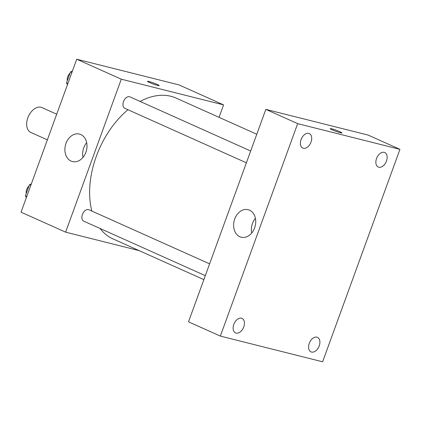 <?xml version="1.0" encoding="UTF-8"?>
<svg xmlns="http://www.w3.org/2000/svg" width="421" height="421" viewBox="0 0 421 421"><rect width="100%" height="100%" fill="white"/><g stroke="black" fill="none" stroke-linecap="round" stroke-linejoin="round"><path stroke-width="0.63" d="M56.709 114.202L41.926 107.576A13.614 8.709 114.1 0 0 28.407 116.438A13.614 8.709 114.1 0 0 30.786 132.426L47.368 139.861M139.13 250.616L65.618 232.15L21.05 212.173L76.722 59.208L179.009 84.91L223.577 104.887L219.046 117.333M256.778 134.246L176.157 98.109A77.159 49.352 114.1 0 0 140.119 101.445M127.973 109.728A77.159 49.352 114.1 0 0 91.873 211.084M100.077 228.487A77.159 49.352 114.1 0 0 113.044 238.928L203.864 279.633M65.618 232.15L121.295 79.185L223.577 104.887M250.679 151.002L129.968 96.893A6.262 4.005 114.1 0 0 123.748 100.972A6.262 4.005 114.1 0 0 124.842 108.329L246.385 162.801M205.311 275.655L83.768 221.178A6.262 4.005 -65.9 0 1 82.537 214.147A6.262 4.005 -65.9 0 1 88.463 209.6A6.262 4.005 -65.9 0 1 88.894 209.747L209.605 263.851M121.295 79.185L76.722 59.208M71.112 161.096A14.182 10.835 104.1 0 1 65.697 144.261A14.182 10.835 104.1 0 1 79.406 134.062A14.182 10.835 104.1 0 1 86.452 150.46A14.182 10.835 104.1 0 1 72.491 161.575A14.182 10.835 104.1 0 1 71.112 161.096M147.471 81.342A6.241 0.542 -160 0 1 148.955 81.516A6.241 0.542 -160 0 1 155.512 83.726A6.241 0.542 -160 0 1 159.196 85.61A6.241 0.542 -160 0 1 153.149 83.979A6.241 0.542 -160 0 1 147.471 81.342A6.241 0.542 -160 0 1 148.955 81.511A6.241 0.542 -160 0 1 155.502 83.726A6.241 0.542 -160 0 1 159.196 85.61M82.974 157.412A14.182 10.835 104.1 0 1 86.673 142.687M188.508 321.823L265.83 109.376L368.112 135.073L399.95 149.344L322.623 361.792L220.341 336.09L188.508 321.823M220.341 336.09L297.668 123.642L399.95 149.344M297.668 123.642L265.83 109.376M330.211 128.652A6.241 0.542 -160 0 1 331.695 128.826A6.241 0.542 -160 0 1 338.252 131.036A6.241 0.542 -160 0 1 341.936 132.92A6.241 0.542 -160 0 1 335.89 131.294A6.241 0.542 -160 0 1 330.211 128.652A6.241 0.542 -160 0 1 331.695 128.821A6.241 0.542 -160 0 1 338.242 131.036A6.241 0.542 -160 0 1 341.936 132.92M254.626 227.903A14.182 10.835 104.1 0 1 241.222 237.202A14.182 10.835 104.1 0 1 234.171 220.804A14.182 10.835 104.1 0 1 248.132 209.69A14.182 10.835 104.1 0 1 254.626 227.903M301.073 139.572A7.952 5.089 114.1 0 0 302.799 148.076A7.952 5.089 114.1 0 0 303.341 148.266A7.952 5.089 114.1 0 0 310.866 142.493A7.952 5.089 114.1 0 0 309.303 133.568A7.952 5.089 114.1 0 0 301.073 139.572M233.802 324.402A7.952 5.089 114.1 0 0 235.528 332.906A7.952 5.089 114.1 0 0 236.07 333.095A7.952 5.089 114.1 0 0 243.596 327.322A7.952 5.089 114.1 0 0 242.033 318.397A7.952 5.089 114.1 0 0 233.802 324.402M309.261 343.362A7.952 5.089 114.1 0 0 310.987 351.867A7.952 5.089 114.1 0 0 311.529 352.056A7.952 5.089 114.1 0 0 319.06 346.278A7.952 5.089 114.1 0 0 317.492 337.358A7.952 5.089 114.1 0 0 309.261 343.362M376.537 158.533A7.952 5.089 114.1 0 0 378.263 167.037A7.952 5.089 114.1 0 0 378.805 167.226A7.952 5.089 114.1 0 0 386.331 161.448A7.952 5.089 114.1 0 0 384.768 152.528A7.952 5.089 114.1 0 0 376.537 158.533M251.705 233.039A14.182 10.835 104.1 0 1 255.405 218.315M26.402 197.465L25.397 195.833L29.417 184.793L31.343 183.898M26.776 196.449L25.397 195.833M30.791 185.408L29.417 184.793M28.991 185.961A6.262 4.005 114.1 0 0 26.244 193.513M67.476 84.61L66.476 82.979L70.491 71.938L72.417 71.044M67.849 83.595L66.476 82.979M71.865 72.554L70.491 71.938M70.065 73.112A6.262 4.005 114.1 0 0 67.318 80.664"/></g></svg>
